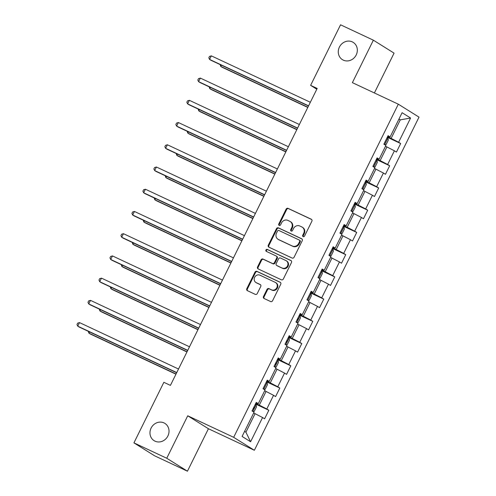 <?xml version="1.0" encoding="UTF-8"?>
<svg xmlns="http://www.w3.org/2000/svg" width="496" height="496" viewBox="0 0 496 496"><rect width="100%" height="100%" fill="white"/><g stroke="black" fill="none" stroke-linecap="round" stroke-linejoin="round"><path stroke-width="0.74" d="M303.149 236.654A1.091 0.992 -58 0 0 304.538 236.096L311.879 221.235A1.562 1.42 -58 0 0 311.283 219.232L288.095 208.357A1.562 1.42 -58 0 0 286.111 209.157L278.771 224.012A1.091 0.992 -58 0 0 279.186 225.42A1.091 0.992 -58 0 0 280.575 224.862L281.523 222.94A4.997 4.545 -58 0 1 287.86 220.398L289.788 221.303A4.997 4.545 -58 0 1 290.228 221.538A4.997 4.545 -58 0 1 291.704 227.707L290.749 229.636A1.091 0.992 -58 0 0 291.171 231.037A1.091 0.992 -58 0 0 292.553 230.479L293.502 228.557A4.997 4.545 -58 0 1 299.838 226.015L301.773 226.92A4.997 4.545 -58 0 1 302.213 227.156A4.997 4.545 -58 0 1 303.682 233.325L302.734 235.253A1.091 0.992 -58 0 0 303.149 236.654M164.002 422.914A10.18 9.269 -58 0 0 151.354 427.602A10.18 9.269 -58 0 0 154.095 440.665A10.18 9.269 -58 0 0 154.988 441.155A10.18 9.269 -58 0 0 167.636 436.468A10.18 9.269 -58 0 0 164.895 423.404A10.18 9.269 -58 0 0 164.002 422.914M352.315 41.893A10.18 9.269 -58 0 0 339.667 46.581A10.18 9.269 -58 0 0 342.407 59.65A10.18 9.269 -58 0 0 343.3 60.134A10.18 9.269 -58 0 0 355.948 55.447A10.18 9.269 -58 0 0 353.208 42.383A10.18 9.269 -58 0 0 352.315 41.893M263.5 296.49A1.562 1.42 -58 0 0 264.095 298.493L270.605 301.543A1.562 1.42 -58 0 0 272.583 300.75L280.742 284.245A1.562 1.42 -58 0 0 280.141 282.243L256.953 271.368A1.562 1.42 -58 0 0 254.975 272.161L246.816 288.666A1.562 1.42 -58 0 0 247.411 290.668L255.273 294.357A1.562 1.42 -58 0 0 257.25 293.558L260.741 286.496A1.562 1.42 -58 0 0 260.146 284.493L256.246 282.664A4.179 3.801 -58 0 1 255.88 282.466A4.179 3.801 -58 0 1 254.758 277.109A4.179 3.801 -58 0 1 259.947 275.187L275.212 282.342A4.179 3.801 -58 0 1 275.578 282.54A4.179 3.801 -58 0 1 276.706 287.903A4.179 3.801 -58 0 1 271.517 289.825L268.968 288.629A1.562 1.42 -58 0 0 266.991 289.428L263.5 296.49L264.058 296.837A1.562 1.42 -58 0 0 264.287 298.58M187.736 415.791L166.749 458.248L133.932 442.866L154.628 455.818L187.445 471.2L208.425 428.736L254.367 450.275L233.672 437.323L187.736 415.791L208.425 428.736M374.381 92.963L394.066 53.134L373.37 40.182L352.383 82.646L398.319 104.185L233.672 437.323M373.37 40.182L340.554 24.8L310.626 85.355L316.801 89.224M133.932 442.866L163.866 382.304L170.426 385.386L317.186 88.437L310.626 85.355M292.101 258.044A1.562 1.42 -58 0 0 294.078 257.25L302.238 240.746A1.562 1.42 -58 0 0 301.642 238.743L278.448 227.869A1.562 1.42 -58 0 0 276.47 228.668L268.311 245.167A1.562 1.42 -58 0 0 268.913 247.169L292.101 258.044M291.487 262.496L283.334 279A1.562 1.42 -58 0 1 281.35 279.794L258.162 268.919A1.562 1.42 -58 0 1 257.567 266.916L261.057 259.854A1.562 1.42 -58 0 1 263.035 259.061L272.44 263.469A1.562 1.42 -58 0 0 274.418 262.675L276.737 257.988A1.562 1.42 -58 0 0 276.136 255.986L266.346 251.398A1.091 0.992 -58 0 1 265.955 249.941A1.091 0.992 -58 0 1 267.313 249.438L290.892 260.493A1.562 1.42 -58 0 1 291.487 262.496M254.367 450.275L419.015 117.137L398.319 104.185M268.832 410.266L266.792 408.983L273.55 395.306L275.596 396.583L279.818 388.033L277.779 386.756L284.537 373.079L286.576 374.356L290.805 365.806L288.765 364.529L295.523 350.852L297.563 352.129L301.791 343.579L299.751 342.302L306.509 328.619L308.549 329.902L312.778 321.352L310.738 320.075L317.496 306.392L319.536 307.669L323.764 299.119L321.718 297.842L328.482 284.165L330.522 285.442L334.75 276.892L332.704 275.615L339.469 261.938L341.508 263.215L345.737 254.665L343.691 253.388L350.455 239.711L352.495 240.988L356.723 232.438L354.677 231.161L361.441 217.477L363.481 218.755L367.703 210.205L365.664 208.928L372.428 195.25L374.468 196.528L378.69 187.978L376.65 186.701L383.414 173.023L385.454 174.301L389.676 165.751L387.636 164.474L394.401 150.796L396.44 152.074L400.663 143.524L398.623 142.247L410.595 118.023L402.095 112.704L390.123 136.927L388.077 135.65L383.854 144.2L385.894 145.477L379.136 159.154L377.096 157.877L372.868 166.427L374.908 167.704L368.15 181.381L366.11 180.104L361.882 188.654L363.921 189.931L357.163 203.608L355.124 202.331L350.895 210.881L352.935 212.158L346.177 225.841L344.137 224.558L339.909 233.108L341.955 234.385L335.191 248.068L333.151 246.791L328.922 255.341L330.968 256.618L324.204 270.295L322.164 269.018L317.936 277.568L319.982 278.845L313.218 292.522L311.178 291.245L306.95 299.795L308.996 301.072L302.231 314.749L300.192 313.472L295.969 322.022L298.009 323.299L291.245 336.982L289.205 335.705L284.983 344.255L287.023 345.532L280.259 359.209L278.219 357.932L273.997 366.482L276.036 367.759L269.278 381.436L267.232 380.159L263.01 388.709L265.05 389.986L258.292 403.663L256.246 402.386L252.024 410.936L254.064 412.213L242.091 436.437L250.592 441.756L262.564 417.533L264.61 418.81L268.832 410.266L255.452 403.992M264.653 390.786L266.067 391.443L259.303 405.127L255.725 403.446M259.303 405.127L266.792 408.983M266.067 391.443L273.55 395.306M258.292 403.663L256.01 402.864M275.64 368.559L277.053 369.216L270.289 382.893L266.712 381.219M270.289 382.893L277.779 386.756M277.053 369.216L284.537 373.079M269.278 381.436L266.997 380.637M286.626 346.326L288.033 346.989L281.275 360.666L277.698 358.992M281.275 360.666L288.765 364.529M288.033 346.989L295.523 350.852M280.259 359.209L277.983 358.41M297.612 324.099L299.02 324.762L292.262 338.439L288.684 336.759M292.262 338.439L299.751 342.302M299.02 324.762L306.509 328.619M291.245 336.982L288.97 336.176M308.599 301.872L310.006 302.529L303.248 316.212L299.671 314.532M303.248 316.212L310.738 320.075M310.006 302.529L317.496 306.392M302.231 314.749L299.956 313.949M319.585 279.645L320.993 280.302L314.235 293.979L310.657 292.305M314.235 293.979L321.718 297.842M320.993 280.302L328.482 284.165M313.218 292.522L310.942 291.722M330.572 257.412L331.979 258.075L325.221 271.752L321.644 270.078M325.221 271.752L332.704 275.615M331.979 258.075L339.469 261.938M324.204 270.295L321.929 269.495M341.558 235.185L342.965 235.848L336.207 249.525L332.624 247.845M336.207 249.525L343.691 253.388M342.965 235.848L350.455 239.711M335.191 248.068L332.915 247.262M352.544 212.958L353.952 213.621L347.194 227.298L343.61 225.618M347.194 227.298L354.677 231.161M353.952 213.621L361.441 217.477M346.177 225.841L343.902 225.035M363.531 190.731L364.938 191.388L358.18 205.071L354.597 203.391M358.18 205.071L365.664 208.928M364.938 191.388L372.428 195.25M357.163 203.608L354.888 202.808M374.517 168.504L375.925 169.161L369.167 182.838L365.583 181.164M369.167 182.838L376.65 186.701M375.925 169.161L383.414 173.023M368.15 181.381L365.874 180.581M385.504 146.27L386.911 146.934L380.147 160.611L376.569 158.931M380.147 160.611L387.636 164.474M386.911 146.934L394.401 150.796M379.136 159.154L376.861 158.348M398.883 119.201L400.291 119.858L391.133 138.384L387.556 136.704M391.133 138.384L398.623 142.247M398.964 119.028L400.291 119.858L410.595 118.023M390.123 136.927L387.847 136.121M166.749 458.248L187.445 471.2M244.596 431.371L245.923 432.196L255.08 413.676L253.667 413.013M245.923 432.196L250.592 441.756M255.08 413.676L262.564 417.533M387.289 137.249L400.663 143.524M376.303 159.476L389.676 165.751M365.316 181.71L378.69 187.978M354.33 203.937L367.703 210.205M343.344 226.164L356.723 232.438M332.357 248.391L345.737 254.665M321.371 270.624L334.75 276.892M310.384 292.851L323.764 299.119M299.398 315.078L312.778 321.352M288.412 337.305L301.791 343.579M277.425 359.532L290.805 365.806M266.439 381.765L279.818 388.033M303.366 236.722A1.091 0.992 -58 0 1 303.292 235.6L304.24 233.678A4.997 4.545 -58 0 0 302.771 227.509L302.213 227.156M290.228 221.538L290.786 221.892A4.997 4.545 -58 0 1 292.262 228.061L291.307 229.983A1.091 0.992 -58 0 0 291.388 231.105M311.655 219.492L288.653 208.711A1.562 1.42 -58 0 0 286.676 209.504L279.329 224.366A1.091 0.992 -58 0 0 279.403 225.488M302.008 239.004L279.012 228.222A1.562 1.42 -58 0 0 277.028 229.016L268.875 245.52A1.562 1.42 -58 0 0 269.099 247.262M299.671 241.44A1.091 0.992 -58 0 0 299.255 240.039L278.901 230.491A1.091 0.992 -58 0 0 277.512 231.049L276.514 233.077A4.997 4.545 -58 0 0 277.983 239.246A4.997 4.545 -58 0 0 278.423 239.487L292.336 246.01A4.997 4.545 -58 0 0 298.673 243.468L299.671 241.44L300.235 241.788A1.091 0.992 -58 0 0 299.813 240.386M277.983 239.246L278.541 239.599A4.997 4.545 -58 0 0 278.981 239.835L278.423 239.487M300.235 241.788L299.231 243.815A4.997 4.545 -58 0 1 292.894 246.357L278.981 239.835M276.278 256.06L276.836 256.413A1.562 1.42 -58 0 1 277.295 258.342L274.982 263.023A1.562 1.42 -58 0 1 272.998 263.822L263.593 259.408A1.562 1.42 -58 0 0 261.615 260.208L258.125 267.27A1.562 1.42 -58 0 0 258.348 269.012M291.264 260.753L267.877 249.786A1.091 0.992 -58 0 0 266.606 251.515M282.199 268.045A4.179 3.801 -58 0 0 287.389 266.123A4.179 3.801 -58 0 0 286.266 260.766A4.179 3.801 -58 0 0 285.901 260.561L280.519 258.044A1.562 1.42 -58 0 0 278.541 258.838L276.222 263.519A1.562 1.42 -58 0 0 276.824 265.521L282.757 268.398A4.179 3.801 -58 0 0 287.947 266.476A4.179 3.801 -58 0 0 286.824 261.113L286.266 260.766M277.115 265.707A1.562 1.42 -58 0 0 277.382 265.875L276.824 265.521M282.757 268.398L277.382 265.875M275.578 282.54L276.142 282.894A4.179 3.801 -58 0 1 277.264 288.25A4.179 3.801 -58 0 1 272.075 290.172L269.533 288.982A1.562 1.42 -58 0 0 267.549 289.776L264.058 296.837M255.88 282.466L256.438 282.819A4.179 3.801 -58 0 0 256.81 283.018L256.246 282.664M260.518 284.754L256.81 283.018M280.513 282.503L257.511 271.721A1.562 1.42 -58 0 0 255.533 272.515L247.374 289.019A1.562 1.42 -58 0 0 247.603 290.755M384.977 144.9L386.198 144.417L388.312 140.139L387.897 138.012L387.128 137.572M221.377 65.168L220.763 66.414L222.158 67.289L307.793 107.44M384.946 141.992L385.789 140.281M220.119 64.579L220.763 66.414L307.88 107.26M308.586 105.834L209.572 59.415L211.333 55.856L310.347 102.275M308.5 106.014L210.974 60.289L209.572 59.415L208.816 57.809L209.523 56.383L211.333 55.856M373.99 167.127L375.212 166.644L377.326 162.366L376.91 160.245L376.142 159.799M210.391 87.395L209.777 88.641L211.172 89.522L296.806 129.667M373.959 164.219L374.802 162.508M209.132 86.806L209.777 88.641L296.899 129.493M363.004 189.354L364.225 188.871L366.339 184.599L365.924 182.472L365.155 182.032M199.404 109.628L198.791 110.875L200.186 111.749L285.82 151.9M362.973 186.446L363.816 184.735M198.146 109.033L198.791 110.875L285.913 151.72M297.6 128.067L198.586 81.642L200.347 78.083L299.361 124.502M297.513 128.241L199.987 82.522L198.586 81.642L197.83 80.036L198.536 78.616L200.347 78.083M286.614 150.294L187.606 103.875L189.367 100.31L288.374 146.729M286.527 150.474L189.001 104.749L187.606 103.875L186.843 102.269L187.55 100.843L189.367 100.31M352.017 211.587L353.239 211.098L355.353 206.826L354.938 204.699L354.169 204.259M188.418 131.855L187.804 133.102L189.199 133.976L274.834 174.127M351.986 208.673L352.83 206.962M187.159 131.266L187.804 133.102L274.927 173.947M341.031 233.814L342.252 233.331L344.367 229.053L343.951 226.926L343.182 226.486M177.432 154.082L176.818 155.329L178.213 156.203L263.853 196.354M341 230.9L341.843 229.195M176.173 153.493L176.818 155.329L263.94 196.174M330.051 256.041L331.266 255.558L333.38 251.28L332.965 249.159L332.196 248.713M166.445 176.309L165.831 177.556L167.233 178.436L252.867 218.581M330.014 253.134L330.863 251.422M165.187 175.72L165.831 177.556L252.954 218.401M275.627 172.521L176.619 126.102L178.38 122.537L277.388 168.962M275.54 172.701L178.014 126.976L176.619 126.102L175.857 124.496L176.564 123.07L178.38 122.537M264.641 194.748L165.633 148.329L167.394 144.77L266.402 191.189M264.554 194.928L167.028 149.203L165.633 148.329L164.87 146.723L165.577 145.297L167.394 144.77M253.654 216.981L154.647 170.556L156.407 166.997L255.415 213.416M253.568 217.155L156.042 171.43L154.647 170.556L153.884 168.95L154.591 167.524L156.407 166.997M319.064 278.268L320.286 277.785L322.394 273.513L321.978 271.386L321.21 270.94M155.465 198.543L154.845 199.789L156.246 200.663L241.881 240.808M319.027 275.361L319.877 273.649M154.2 197.947L154.845 199.789L241.967 240.634M242.674 239.208L143.66 192.789L145.421 189.224L244.429 235.643M242.581 239.388L145.055 193.663L143.66 192.789L142.898 191.183L143.604 189.757L145.421 189.224M308.078 300.502L309.299 300.012L311.407 295.74L310.992 293.613L310.229 293.173M144.479 220.77L143.859 222.016L145.26 222.89L230.894 263.041M308.041 297.588L308.89 295.876M143.214 220.174L143.859 222.016L230.981 262.861M231.688 261.435L132.674 215.016L134.435 211.451L233.449 257.877M231.595 261.615L134.069 215.89L132.674 215.016L131.917 213.41L132.618 211.984L134.435 211.451M297.092 322.729L298.313 322.239L300.421 317.967L300.006 315.84L299.243 315.4M133.492 242.997L132.872 244.243L134.273 245.117L219.908 285.268M298.09 318.209L297.271 319.939M132.227 242.408L132.872 244.243L219.995 285.088M220.701 283.662L121.687 237.243L123.448 233.684L222.462 280.104M220.608 283.842L123.082 238.117L121.687 237.243L120.931 235.637L121.632 234.211L123.448 233.684M286.105 344.956L287.327 344.472L289.441 340.194L289.025 338.067L288.257 337.627M122.506 265.224L121.886 266.47L123.287 267.344L208.921 307.495M287.103 340.442L286.285 342.166M121.241 264.635L121.886 266.47L209.008 307.315M209.715 305.896L110.701 259.47L112.462 255.911L211.476 302.331M209.628 306.069L112.102 260.344L110.701 259.47L109.945 257.864L110.645 256.438L112.462 255.911M275.119 367.183L276.34 366.699L278.454 362.421L278.039 360.301L277.27 359.854M111.519 287.451L110.899 288.703L112.301 289.577L197.935 329.722M276.117 362.669L275.305 364.393M110.255 286.862L110.899 288.703L198.022 329.549M198.729 328.123L99.715 281.703L101.475 278.138L200.489 324.558M198.642 328.302L101.116 282.577L99.715 281.703L98.958 280.091L99.659 278.671L101.475 278.138M264.132 389.41L265.354 388.926L267.468 384.654L267.053 382.528L266.284 382.087M100.533 309.684L99.913 310.93L101.314 311.804L186.949 351.955M264.101 386.502L264.945 384.791M99.274 309.089L99.913 310.93L187.035 351.776M187.742 350.35L88.728 303.93L90.489 300.365L189.503 346.785M187.655 350.529L90.129 304.804L88.728 303.93L87.972 302.324L88.672 300.898L90.489 300.365M253.146 411.643L254.367 411.153L256.482 406.881L256.066 404.755L255.297 404.314M89.547 331.911L88.933 333.157L90.328 334.031L175.962 374.182M254.144 407.123L253.332 408.847M88.288 331.322L88.933 333.157L176.049 374.003M176.756 372.577L77.742 326.157L79.503 322.592L178.517 369.018M176.669 372.756L79.143 327.031L77.742 326.157L76.985 324.551L77.686 323.125L79.503 322.592M304.24 233.678L303.682 233.325M291.307 229.983L290.749 229.636M292.262 228.061L291.704 227.707M279.329 224.366L278.771 224.012M286.676 209.504L286.111 209.157M288.653 208.711L288.095 208.357M303.292 235.6L302.734 235.253M268.875 245.52L268.311 245.167M277.028 229.016L276.47 228.668M279.012 228.222L278.448 227.869M292.894 246.357L292.336 246.01M299.231 243.815L298.673 243.468M258.125 267.27L257.567 266.916M261.615 260.208L261.057 259.854M263.593 259.408L263.035 259.061M272.998 263.822L272.44 263.469M274.982 263.023L274.418 262.675M277.295 258.342L276.737 257.988M267.877 249.786L267.313 249.438M267.549 289.776L266.991 289.428M269.533 288.982L268.968 288.629M272.075 290.172L271.517 289.825M247.374 289.019L246.816 288.666M255.533 272.515L254.975 272.161M257.511 271.721L256.953 271.368M384.636 144.683L387.909 138.068M373.649 166.916L376.923 160.295M362.663 189.143L365.936 182.522M351.676 211.37L354.95 204.755M340.69 233.597L343.964 226.982M329.704 255.831L332.977 249.209M318.723 278.058L321.991 271.436M307.737 300.285L311.004 293.669M296.751 322.512L300.018 315.896M285.764 344.745L289.032 338.123M274.778 366.972L278.045 360.35M263.791 389.199L267.059 382.583M252.805 411.426L256.079 404.81M299.913 240.442L299.355 240.089M277.245 265.8L276.681 265.447"/></g></svg>
